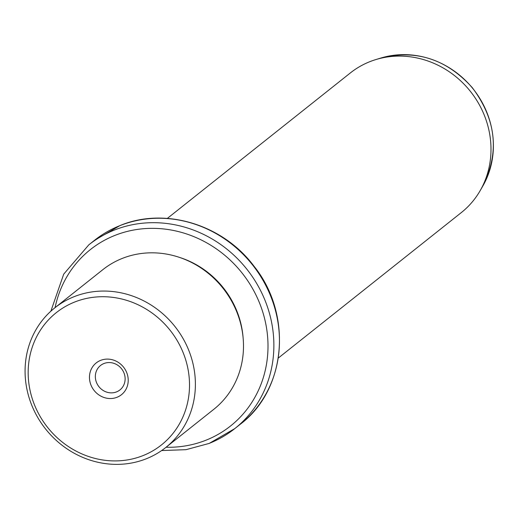 <?xml version="1.0" encoding="UTF-8"?>
<svg xmlns="http://www.w3.org/2000/svg" width="519" height="519" viewBox="0 0 519 519"><rect width="100%" height="100%" fill="white"/><g stroke="black" fill="none" stroke-linecap="round" stroke-linejoin="round"><path stroke-width="0.78" d="M102.301 389.892A15.602 14.435 51.5 0 1 100.524 365.499A15.602 14.435 51.5 0 1 118.17 365.532A15.602 14.435 -128.5 0 1 119.941 389.925A15.602 14.435 -128.5 0 1 102.301 389.892M74.6 302.058A84.493 78.174 -128.5 0 0 35.792 407.947A84.493 78.174 -128.5 0 0 143.075 455.585A84.493 78.174 -128.5 0 0 181.89 349.696A84.493 78.174 -128.5 0 0 74.6 302.058M119.162 362.969A20.293 18.775 -128.5 0 0 92.44 367.082A20.293 18.775 -128.5 0 0 98.519 394.667A20.293 18.775 -128.5 0 0 125.241 390.554A20.293 18.775 -128.5 0 0 119.162 362.969M146.377 458.738A89.184 82.515 51.5 0 1 38.724 419.138A89.184 82.515 51.5 0 1 54.742 307.897A89.184 82.515 51.5 0 1 74.094 296.686A89.184 82.515 51.5 0 1 181.741 336.286A89.184 82.515 51.5 0 1 165.723 447.527A89.184 82.515 51.5 0 1 146.377 458.738M165.723 447.527L213.828 409.296A89.184 82.515 -128.5 0 0 229.846 298.055A89.184 82.515 -128.5 0 0 122.199 258.449A89.184 82.515 -128.5 0 0 102.846 269.659L54.742 307.897M243.093 337.603A86.835 80.341 -128.5 0 0 179.295 257.333M278.314 358.039L461.326 212.576A89.184 82.515 -128.5 0 0 480.101 190.758A89.184 82.515 -128.5 0 0 470.428 91.415A89.184 82.515 -128.5 0 0 375.834 59.575A89.184 82.515 -128.5 0 0 369.69 61.735A89.184 82.515 -128.5 0 0 350.344 72.945L167.332 218.408M166.074 447.255A112.655 104.228 -128.5 0 0 206.082 440.164A112.655 104.228 -128.5 0 0 257.833 298.983A112.655 104.228 -128.5 0 0 114.777 235.464A112.655 104.228 -128.5 0 0 55.085 307.618M209.378 443.317A117.346 108.568 -128.5 0 0 234.841 428.571A117.346 108.568 -128.5 0 0 255.912 282.2A117.346 108.568 -128.5 0 0 114.271 230.092A117.346 108.568 -128.5 0 0 88.807 244.845L63.72 274.129L50.868 311.186M94.387 240.407L120.012 225.564C164.912 206.744 223.027 224.487 254.025 266.234C292.768 314.371 286.462 389.49 240.42 424.14A117.346 108.568 -128.5 0 0 261.492 277.769A117.346 108.568 -128.5 0 0 119.844 225.661A117.346 108.568 -128.5 0 0 94.387 240.407L88.807 244.845M480.101 190.758L482.754 186.165A87.114 80.601 -128.5 0 0 473.309 89.132A87.114 80.601 -128.5 0 0 380.907 58.031L375.834 59.575M161.643 450.557L185.997 449.681L209.215 443.414L234.841 428.571L240.42 424.14M482.754 186.165C499.752 152.502 496.268 119.668 472.303 87.666C446.554 59.121 416.089 49.247 380.907 58.031"/></g></svg>
